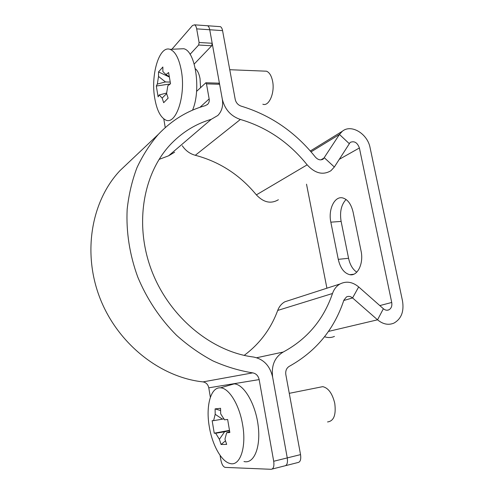 <?xml version="1.0" encoding="UTF-8"?>
<svg xmlns="http://www.w3.org/2000/svg" width="494" height="494" viewBox="0 0 494 494"><rect width="100%" height="100%" fill="white"/><g stroke="black" fill="none" stroke-linecap="round" stroke-linejoin="round"><path stroke-width="0.74" d="M171.9 49.252L192.493 25.515L194.55 24.83C195.55 25.342 196.26 26.688 196.674 28.868L199.107 42.496L198.65 45.028L211.71 45.769L212.185 43.262L209.74 29.757C209.32 27.596 208.598 26.262 207.573 25.75L206.566 25.682L207.573 25.75C208.598 26.262 209.32 27.596 209.74 29.757L222.306 99.164C224.789 109.402 230.815 116.17 240.38 119.462C266.816 127.261 289.076 142.383 307.151 164.842C315.067 173.456 322.99 175.419 330.912 170.733L334.345 167.009L350.172 142.414C354.297 140.691 357.366 142.544 359.391 147.972L391.717 302.476C392.261 305.94 391.334 308.386 388.939 309.806C387.074 310.621 385.221 310.263 383.375 308.731L358.675 286.928C352.525 281.852 346.313 280.864 340.045 283.964C336.538 285.977 334.018 289.151 332.499 293.498C323.589 319.606 307.169 339.119 283.229 352.037C274.738 357.137 271.206 365.492 272.626 377.101L287.261 457.913C287.897 462.822 287.033 465.484 284.674 465.891C287.033 465.484 287.897 462.822 287.261 457.913L272.626 377.101C269.971 365.764 263.605 359.07 253.521 357.032C211.488 351.777 169.004 316.796 151.473 270.144C133.88 223.498 143.427 171.924 171.776 143.137C183.194 131.602 196.353 123.667 211.253 119.32L217.842 115.473C221.886 111.218 223.374 105.784 222.306 99.164L219.608 84.27L218.712 83.159M196.674 28.868L222.566 30.628C222.146 28.485 221.411 27.164 220.367 26.657L219.336 26.583M285.699 465.632L297.888 462.545C300.296 462.125 301.179 459.488 300.543 454.622L273.707 461.266C274.343 466.231 273.503 468.905 271.187 469.3L225.122 467.386C223.171 466.762 221.75 464.311 220.861 460.031L220.077 455.345M346.078 199.483C341.243 204.664 339.594 211.975 341.119 221.411L348.566 258.282C349.993 264.809 352.728 269.434 356.779 272.169M330.838 222.17C328.035 209.586 334.568 195.748 342.743 197.927C347.739 199.391 351.191 204.133 353.099 212.142L361.04 250.878C363.874 263.481 357.57 276.393 349.826 274.695C344.164 273.244 340.31 268.131 338.267 259.35L330.838 222.17L341.119 221.411M222.566 30.628L235.218 99.411C236.039 102.789 238.028 105.031 241.183 106.142C270.619 115.083 295.338 132.046 315.345 157.043C318.006 159.951 320.668 160.593 323.335 158.975L339.458 134.442L342.305 131.293C351.141 123.728 367.585 133.701 370.099 147.786L402.505 300.939C404.191 311.448 401.35 318.834 393.984 323.088C388.482 325.392 383.004 324.305 377.546 319.816L352.574 297.944C350.555 296.295 348.523 295.955 346.467 296.931L343.855 300.204C334.16 329.436 315.981 351.469 289.305 366.307C286.501 368.042 285.347 370.827 285.835 374.656L300.543 454.622M244.178 355.377C259.758 343.775 270.934 328.788 277.702 310.43C279.19 306.508 281.586 303.625 284.877 301.778L289.817 300.179M334.45 336.414C331.301 337.791 327.997 337.902 324.533 336.741M326.911 288.2L306.521 184.194M278.375 199.737C270.91 204.133 263.574 202.509 256.361 194.871C239.923 174.913 219.571 161.717 195.309 155.289C189.955 153.85 185.608 150.664 182.267 145.724M211.71 45.769L194.21 64.035M196.575 91.384L205.868 82.77L206.48 83.881L209.153 98.911C209.499 101.072 209.024 102.851 207.733 104.259L205.405 105.63C187.498 110.613 171.795 120.209 158.302 134.399C149.849 144.223 142.729 155.344 136.937 167.756C132.015 180.804 128.761 194.661 127.168 209.333C126.032 231.692 129.626 254.898 137.795 277.128C146.885 299.043 160.173 318.951 176.562 335.309C187.967 345.516 200.113 354.056 212.994 360.929C226.11 366.764 239.355 370.747 252.718 372.871C256.114 373.526 258.263 375.767 259.152 379.596L273.707 461.266M190.06 54.315L198.65 45.028M165.243 127.606L163.773 118.838M210.364 397.287L208.783 387.821C208.017 384.431 206.091 382.455 202.997 381.893C160.328 377.354 117.64 343.805 99.93 298.049C82.177 252.298 91.563 200.688 120.036 170.572L128.953 162.137M159.043 159.408L168.553 155.832L174.641 152.214M165.453 81.948L157.327 84.054L158.525 76.459L165.453 81.948L170.177 82.09M169.244 76.984L158.518 71.92L162.866 67.005L162.878 71.587L165.947 74.582L169.189 76.632M165.947 74.582L168.615 72.532L170.523 83.739L167.843 85.734L166.571 93.459L168.127 98.145L163.681 102.696L162.149 98.071L159.148 94.953L166.713 93.026M166.626 93.638L162.149 98.071M159.148 94.953L158.117 96.867L156.308 86.024L157.327 84.054M158.525 76.459L158.518 71.92M154.801 98.572C156.777 109.73 160.204 116.757 165.076 119.665C175.45 126.55 186.213 96.231 181.292 70.395C178.982 58.366 175.222 51.345 170.016 49.338C159.105 45.263 150.466 75.421 154.801 98.572M156.308 86.024L170.208 83.968M179.328 48.918L183.7 48.727C195.525 50.771 201.305 90.192 192.53 110.174M200.539 87.568L200.039 78.657C199.107 73.723 197.544 70.426 195.352 68.777M262.833 104.215C268.952 106.797 275.078 92.699 272.565 81.072C271.416 75.675 269.391 72.383 266.488 71.198L263.895 71.093M222.461 419.153L213.599 420.66L215.193 414.318L222.461 419.153L224.035 418.826M220.583 410.539L215.094 408.884L220.565 408.297L220.676 413.811L224.455 419.82L227.641 419.468L229.852 432.485L226.647 432.769L224.955 439.166L226.666 444.402L221.071 444.489L219.385 439.32L215.705 433.257L224.597 431.775L219.385 439.32M229.691 431.707L226.647 432.769M224.597 431.775L229.488 430.712M229.42 430.373L214.242 433.189L212.148 420.666L213.599 420.66M215.705 433.257L214.242 433.189M221.071 444.489L225.474 440.809M215.193 414.318L215.094 408.884M209.265 426.513C212.117 444.514 221.263 461.464 229.938 463.458C240.004 466.75 246.772 447.255 242.56 424.426C239.269 404.53 228.808 387.889 220.46 387.833C210.784 386.913 205.646 405.951 209.265 426.513M229.074 385.345L234.131 383.881C243.684 384.042 255.373 403.425 258.127 425.346C261.023 447.286 253.935 464.23 243.974 461.513M327.541 421.944C333.814 421.135 336.216 414.929 334.759 403.326C332.376 393.514 328.374 387.951 322.761 386.648L319.649 387.265M338.267 259.35L348.566 258.282M332.499 293.498L277.702 310.43M283.229 352.037L256.713 357.73M343.762 300.494L352.574 297.944L358.675 286.928M328.436 331.425L377.546 319.816L383.375 308.731M391.717 302.476L379.806 305.582M359.391 147.972L339.137 159.414M311.053 151.862L339.458 134.442L349.147 143.538M320.89 159.871L324.397 157.821L334.345 167.009M240.38 119.462L195.309 155.289M307.151 164.842L256.361 194.871M212.185 43.262L199.107 42.496M206.48 83.881L219.608 84.27M199.947 107.322L209.153 98.911M208.783 387.821L259.152 379.596M272.194 469.047L284.674 465.891M211.253 119.32L168.553 155.832M202.997 381.893L252.718 372.871M220.367 26.657L194.55 24.83M349.826 274.695L353.76 274.238M284.877 301.778L340.045 283.964M342.305 131.293L310.306 151.003M388.939 309.806L387.216 310.238M322.409 159.519L323.335 158.975M218.996 83.171L205.868 82.77M158.302 134.399L120.036 170.572M207.233 104.709L207.733 104.259M170.016 49.338L183.7 48.727M229.759 69.716L266.488 71.198M220.46 387.833L234.131 383.881M289.274 393.329L322.761 386.648"/></g></svg>
